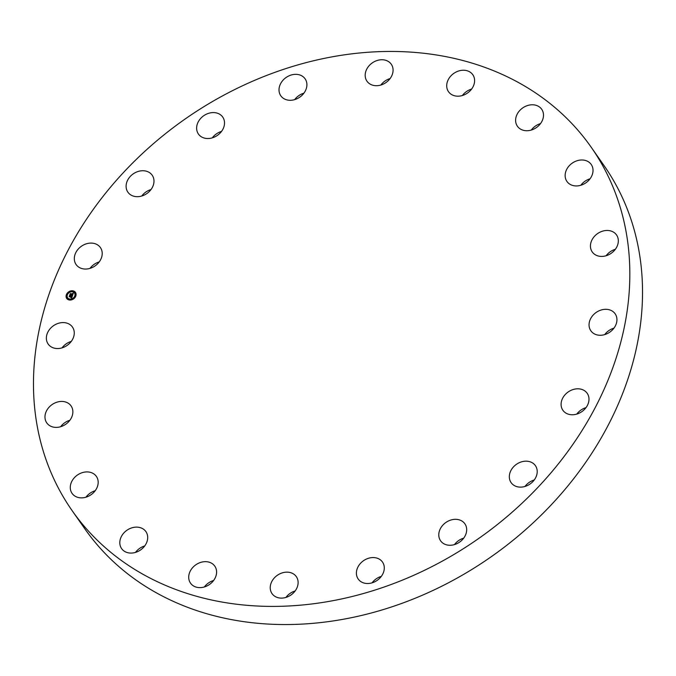 <?xml version="1.0" encoding="UTF-8"?>
<svg xmlns="http://www.w3.org/2000/svg" width="676" height="676" viewBox="0 0 676 676"><rect width="100%" height="100%" fill="white"/><g stroke="black" fill="none" stroke-linecap="round" stroke-linejoin="round"><path stroke-width="1.01" d="M214.292 565.491A14.821 11.974 145 0 1 214.791 566.142A14.821 11.974 145 0 1 209.932 584.157A14.821 11.974 145 0 1 191.004 583.794A14.821 11.974 145 0 1 190.505 583.135A14.821 11.974 145 0 1 195.372 565.128A14.821 11.974 145 0 1 214.292 565.491M204.372 586.945A14.821 11.974 145 0 1 213.616 580.481M591.263 147.326L603.955 165.476A316.824 255.993 145 0 1 508.622 543.825A316.824 255.993 145 0 1 84.737 528.674L72.045 510.524A316.824 255.993 145 0 1 167.378 132.175A316.824 255.993 145 0 1 591.263 147.326A316.824 255.993 145 0 1 495.93 525.674A316.824 255.993 145 0 1 72.045 510.524M135.479 552.41A14.821 11.974 145 0 1 144.723 545.938M85.953 497.198A14.821 11.974 145 0 1 95.198 490.725M60.646 426.717A14.821 11.974 145 0 1 69.89 420.252M62.04 347.87A14.821 11.974 145 0 1 62.099 347.785A14.821 11.974 145 0 1 71.284 341.405M89.992 268.372A14.821 11.974 145 0 1 93.271 265.009A14.821 11.974 145 0 1 99.237 261.908M141.766 196.015A14.821 11.974 145 0 1 149.024 190.269A14.821 11.974 145 0 1 151.01 189.542M212.298 137.862A14.821 11.974 145 0 1 221.542 131.398M294.685 99.617A14.821 11.974 145 0 1 303.93 93.153M380.858 85.032A14.821 11.974 145 0 1 390.103 78.56M462.384 95.519A14.821 11.974 145 0 1 471.628 89.055M531.277 130.062A14.821 11.974 145 0 1 540.521 123.59M580.802 185.275A14.821 11.974 145 0 1 590.047 178.802M606.11 255.748A14.821 11.974 145 0 1 615.354 249.283M604.716 334.595A14.821 11.974 145 0 1 604.783 334.51A14.821 11.974 145 0 1 613.96 328.13M576.763 414.092A14.821 11.974 145 0 1 580.05 410.729A14.821 11.974 145 0 1 586.007 407.628M524.99 486.458A14.821 11.974 145 0 1 532.249 480.712A14.821 11.974 145 0 1 534.234 479.985M454.458 544.602A14.821 11.974 145 0 1 463.702 538.138M372.07 582.847A14.821 11.974 145 0 1 381.315 576.383M285.897 597.44A14.821 11.974 145 0 1 295.142 590.968M516.109 123.615A14.821 11.974 145 0 1 524.23 106.977A14.821 11.974 145 0 1 541.696 109.259A14.821 11.974 145 0 1 542.997 111.895A14.821 11.974 145 0 1 534.877 128.533A14.821 11.974 145 0 1 517.41 126.243A14.821 11.974 145 0 1 516.109 123.615M98.164 482.892A14.821 11.974 145 0 1 87.474 496.666A14.821 11.974 145 0 1 72.078 493.387A14.821 11.974 145 0 1 70.287 486.881A14.821 11.974 145 0 1 80.985 473.115A14.821 11.974 145 0 1 96.372 476.394A14.821 11.974 145 0 1 98.164 482.892M565.144 174.957A14.821 11.974 145 0 1 575.834 161.184A14.821 11.974 145 0 1 591.221 164.471A14.821 11.974 145 0 1 593.013 170.969A14.821 11.974 145 0 1 582.323 184.742A14.821 11.974 145 0 1 566.936 181.455A14.821 11.974 145 0 1 565.144 174.957M71.986 416.475A14.821 11.974 145 0 1 60.003 426.894A14.821 11.974 145 0 1 46.779 422.906A14.821 11.974 145 0 1 45.858 412.343A14.821 11.974 145 0 1 57.84 401.924A14.821 11.974 145 0 1 71.064 405.913A14.821 11.974 145 0 1 71.986 416.475M591.323 241.374A14.821 11.974 145 0 1 603.305 230.955A14.821 11.974 145 0 1 616.529 234.944A14.821 11.974 145 0 1 617.442 245.506A14.821 11.974 145 0 1 605.468 255.925A14.821 11.974 145 0 1 592.235 251.937A14.821 11.974 145 0 1 591.323 241.374M71.217 341.49A14.821 11.974 145 0 1 48.165 344.059A14.821 11.974 145 0 1 49.407 329.635A14.821 11.974 145 0 1 72.459 327.066A14.821 11.974 145 0 1 71.217 341.49M592.083 316.36A14.821 11.974 145 0 1 615.135 313.791A14.821 11.974 145 0 1 613.901 328.215A14.821 11.974 145 0 1 590.849 330.784A14.821 11.974 145 0 1 592.083 316.36M95.95 265.271A14.821 11.974 145 0 1 76.118 264.561A14.821 11.974 145 0 1 80.579 246.867A14.821 11.974 145 0 1 100.411 247.577A14.821 11.974 145 0 1 95.95 265.271M567.358 392.579A14.821 11.974 145 0 1 587.182 393.288A14.821 11.974 145 0 1 582.729 410.991A14.821 11.974 145 0 1 562.897 410.281A14.821 11.974 145 0 1 567.358 392.579M143.751 195.288A14.821 11.974 145 0 1 127.899 192.195A14.821 11.974 145 0 1 136.332 172.126A14.821 11.974 145 0 1 152.184 175.211A14.821 11.974 145 0 1 143.751 195.288M519.557 462.57A14.821 11.974 145 0 1 535.409 465.654A14.821 11.974 145 0 1 526.976 485.731A14.821 11.974 145 0 1 511.124 482.647A14.821 11.974 145 0 1 519.557 462.57M209.949 138.377A14.821 11.974 145 0 1 198.431 134.051A14.821 11.974 145 0 1 198.685 121.089A14.821 11.974 145 0 1 211.199 112.731A14.821 11.974 145 0 1 222.717 117.058A14.821 11.974 145 0 1 222.463 130.02A14.821 11.974 145 0 1 209.949 138.377M453.359 519.472A14.821 11.974 145 0 1 464.877 523.799A14.821 11.974 145 0 1 464.623 536.769A14.821 11.974 145 0 1 452.109 545.118A14.821 11.974 145 0 1 440.583 540.792A14.821 11.974 145 0 1 440.845 527.829A14.821 11.974 145 0 1 453.359 519.472M288.06 100.124A14.821 11.974 145 0 1 280.81 95.806A14.821 11.974 145 0 1 282.357 80.993A14.821 11.974 145 0 1 297.863 74.504A14.821 11.974 145 0 1 305.104 78.822A14.821 11.974 145 0 1 303.558 93.634A14.821 11.974 145 0 1 288.06 100.124M375.248 557.725A14.821 11.974 145 0 1 382.489 562.043A14.821 11.974 145 0 1 380.943 576.856A14.821 11.974 145 0 1 365.446 583.354A14.821 11.974 145 0 1 358.204 579.036A14.821 11.974 145 0 1 359.75 564.215A14.821 11.974 145 0 1 375.248 557.725M370.431 84.272A14.821 11.974 145 0 1 366.983 81.221A14.821 11.974 145 0 1 370.076 64.71A14.821 11.974 145 0 1 387.83 61.178A14.821 11.974 145 0 1 391.277 64.228A14.821 11.974 145 0 1 388.185 80.74A14.821 11.974 145 0 1 370.431 84.272M292.869 573.578A14.821 11.974 145 0 1 296.316 576.636A14.821 11.974 145 0 1 293.223 593.148A14.821 11.974 145 0 1 275.478 596.68A14.821 11.974 145 0 1 272.031 593.621A14.821 11.974 145 0 1 275.124 577.11A14.821 11.974 145 0 1 292.869 573.578M449.016 92.358A14.821 11.974 145 0 1 448.509 91.708A14.821 11.974 145 0 1 453.376 73.701A14.821 11.974 145 0 1 472.296 74.056A14.821 11.974 145 0 1 472.803 74.715A14.821 11.974 145 0 1 467.936 92.722A14.821 11.974 145 0 1 449.016 92.358M147.199 534.243A14.821 11.974 145 0 1 139.079 550.881A14.821 11.974 145 0 1 121.604 548.599A14.821 11.974 145 0 1 120.303 545.963A14.821 11.974 145 0 1 128.423 529.325A14.821 11.974 145 0 1 145.898 531.606A14.821 11.974 145 0 1 147.199 534.243M72.704 290.79A5.315 4.293 145 0 1 75.433 292.353A5.315 4.293 145 0 1 74.926 297.609A5.315 4.293 145 0 1 69.459 300.017A5.315 4.293 145 0 1 66.721 298.454A5.315 4.293 145 0 1 67.228 293.198A5.315 4.293 145 0 1 72.704 290.79M75.492 292.438A5.315 4.293 -35 0 0 72.814 290.942A5.315 4.293 -35 0 0 67.38 293.308A5.315 4.293 -35 0 0 66.78 298.53M67.701 297.879A4.191 3.388 -35 0 0 67.761 297.955A4.191 3.388 -35 0 0 69.907 299.198A4.191 3.388 -35 0 0 74.225 297.296A4.191 3.388 -35 0 0 74.622 293.156A4.191 3.388 -35 0 0 74.563 293.08M75.121 296.198L75.611 295.851M69.442 299.781L69.932 299.434M72.856 298.953L73.346 298.615M66.662 295.108L67.152 294.761M66.873 298.184L67.363 297.846M72.34 291.525L72.831 291.187M74.909 293.122L75.399 292.776M68.927 292.353L69.417 292.007M69.805 299.037A4.191 3.388 145 0 1 67.651 297.803A4.191 3.388 145 0 1 68.048 293.663A4.191 3.388 145 0 1 72.357 291.77A4.191 3.388 145 0 1 74.512 293.004A4.191 3.388 145 0 1 74.115 297.144A4.191 3.388 145 0 1 69.805 299.037M72.493 295.589L71.969 295.218L72.662 294.559L70.118 294.457L70.439 293.536L72.645 294.119L72.476 293.469L72.797 294.136L72.577 293.376L73.329 293.164L72.493 295.589M72.89 293.528L72.704 294.102M72.738 294.829L72.112 295.175M72.324 295.699L71.817 295.327L72.324 295.699M72.29 295.074L69.865 294.677L70.296 293.612L69.958 294.575L72.526 294.626L72.273 295.023M72.433 295.775L71.698 297.863L71.191 297.457L72.019 296.426L71.056 296.299L71.867 296.536L71.411 297.33L71.791 296.578L70.997 296.477L71.124 297.144L70.253 297.034L70.879 296.282L69.476 296.367L69.822 295.378L72.433 295.775M71.512 298.006L71.005 297.558L71.512 298.006M70.997 297.288L70.101 297.17L70.997 297.288M70.498 296.84L70.642 296.426L69.18 296.612L69.594 295.446L69.282 296.51L70.718 296.384L70.498 296.84M72.324 296.071L71.2 295.902M70.879 295.826L69.983 295.742M69.915 295.589L69.687 296.24M70.879 296.282L70.549 297.077M72.019 296.426L71.783 297.372M72.78 294.204L70.583 293.849M70.532 293.739L70.329 294.313M75.213 296.223L75.577 295.767L75.323 296.384M69.535 299.806L69.89 299.341L69.636 299.967M72.949 298.986L73.143 298.429L72.949 298.986M66.755 295.142L67.11 294.677L66.856 295.294M66.966 298.217L67.33 297.753L67.076 298.37M72.628 291.001L72.433 291.559L72.628 291.001M75.197 292.59L75.002 293.147L75.197 292.59M69.214 291.821L69.02 292.378L69.214 291.821"/></g></svg>
